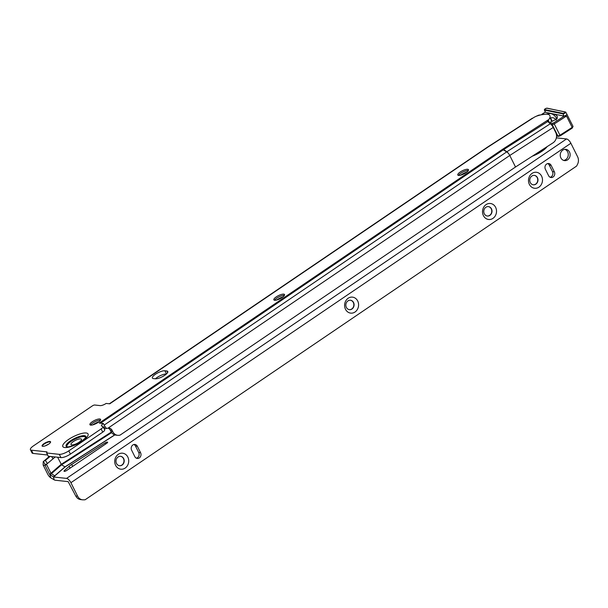 <?xml version="1.0" encoding="UTF-8"?>
<svg xmlns="http://www.w3.org/2000/svg" width="608" height="608" viewBox="0 0 608 608"><rect width="100%" height="100%" fill="white"/><g stroke="black" fill="none" stroke-linecap="round" stroke-linejoin="round"><path stroke-width="0.91" d="M458.508 175.408A5.966 1.756 153.5 0 1 462.863 172.034A5.966 1.756 153.5 0 1 468.251 170.491A5.966 1.756 153.5 0 1 468.35 170.498M274.565 300.261A5.966 1.756 153.5 0 1 278.928 296.886A5.966 1.756 153.5 0 1 284.316 295.336A5.966 1.756 153.5 0 1 284.407 295.351M90.63 425.106A5.966 1.756 153.5 0 1 94.985 421.732A5.966 1.756 153.5 0 1 100.381 420.189A5.966 1.756 153.5 0 1 100.472 420.204M42.248 446.173A4.735 1.391 153.5 0 1 42.309 445.915A4.735 1.391 153.5 0 1 45.661 443.171A4.735 1.391 153.5 0 1 50.122 441.849A4.735 1.391 153.5 0 1 50.373 441.902A4.735 1.391 153.5 0 1 50.608 442.008M556.115 120.08C554.853 118.036 552.999 117.314 550.544 117.914L549.229 118.917A20.444 6.012 -26.5 0 0 547.132 114.22A20.444 6.012 -26.5 0 0 536.21 116.265L534.424 117.124A3.785 1.11 153.5 0 1 534.394 117.139L488.642 146.376A4.355 1.467 57.2 0 1 489.144 146.315L534.394 117.139M79.131 442.198A5.867 1.725 153.5 0 1 70.992 444.501A5.867 1.725 153.5 0 1 73.355 441.568A5.867 1.725 153.5 0 1 81.495 439.265A5.867 1.725 153.5 0 1 79.131 442.198M467.651 169.275A5.966 1.756 153.5 0 1 468.456 169.685A5.966 1.756 153.5 0 1 465.021 173.318A5.966 1.756 153.5 0 1 458.599 175.423A5.966 1.756 153.5 0 1 457.786 175.013A5.966 1.756 153.5 0 1 461.221 171.38A5.966 1.756 153.5 0 1 467.651 169.275M283.716 294.128A5.966 1.756 153.5 0 1 284.521 294.538A5.966 1.756 153.5 0 1 281.086 298.163A5.966 1.756 153.5 0 1 274.656 300.268A5.966 1.756 153.5 0 1 273.851 299.858A5.966 1.756 153.5 0 1 277.286 296.233A5.966 1.756 153.5 0 1 283.716 294.128M99.773 418.973A5.966 1.756 153.5 0 1 100.586 419.383A5.966 1.756 153.5 0 1 97.151 423.016A5.966 1.756 153.5 0 1 90.721 425.121A5.966 1.756 153.5 0 1 89.916 424.711A5.966 1.756 153.5 0 1 93.351 421.078A5.966 1.756 153.5 0 1 99.773 418.973M49.924 441.446A4.735 1.391 153.5 0 1 50.563 441.773A4.735 1.391 153.5 0 1 47.842 444.653A4.735 1.391 153.5 0 1 42.735 446.325A4.735 1.391 153.5 0 1 42.096 445.998A4.735 1.391 153.5 0 1 44.817 443.118A4.735 1.391 153.5 0 1 49.924 441.446M466.944 172.018A8.33 2.447 -26.5 0 0 460.56 175.195M283.001 296.864A8.33 2.447 -26.5 0 0 276.625 300.048M99.066 421.716A8.33 2.447 -26.5 0 0 92.682 424.893M48.389 444.311A8.048 2.364 -26.5 0 0 45.433 445.793M155.382 378.792A7.57 2.227 153.5 0 1 166.394 374.004M550.848 122.162L549.738 123.158A3.785 1.11 -26.5 0 0 549.716 123.181M103.033 426.55L104.644 429.788A4.735 1.391 153.5 0 1 102.737 432.151L70.406 454.092A7.57 2.227 153.5 0 1 60.937 457.596L59.318 454.351A7.57 2.227 -26.5 0 0 68.795 450.855L101.126 428.914A4.735 1.391 -26.5 0 0 103.033 426.55A4.735 1.391 -26.5 0 0 102.387 426.223L102.114 426.193A4.735 1.391 153.5 0 1 101.468 425.866A4.735 1.391 153.5 0 1 103.36 423.51L104.979 426.748A4.735 1.391 -26.5 0 0 103.664 427.812M60.937 457.596L48.26 456.213L46.588 452.945L46.991 451.881L31.426 450.186A7.57 2.227 -26.5 0 1 30.4 449.662A7.57 2.227 -26.5 0 1 33.455 445.877L92.37 405.886A1.892 0.555 -26.5 0 1 94.734 405.012L100.229 405.612A4.735 1.391 153.5 0 0 106.134 403.438L109.752 403.811L486.932 147.774A40.835 12.008 -26.5 0 1 489.144 146.315M47.622 455.012L33.045 453.424A7.57 2.227 153.5 0 1 32.011 452.899L30.4 449.662M117.724 435.32A7.57 6.582 96.2 0 0 120.179 435.054L515.516 167.01L509.762 155.473L107.996 428.176A4.735 4.112 -83.8 0 1 109.068 428.131A4.735 4.112 -83.8 0 1 112.153 430.396L112.799 431.688A7.57 6.582 96.2 0 0 117.724 435.32L115.862 435.115A7.57 6.582 -83.8 0 1 110.937 431.49L110.291 430.19A4.735 4.112 96.2 0 0 108.125 428.154M515.516 167.01L552.976 142.865A7.57 6.772 101.5 0 0 555.742 132.521L553.219 127.46A4.355 1.467 57.2 0 0 550.301 123.766L547.534 121.273L549.229 118.917M103.74 427.971L104.789 428.777L107.996 428.176M103.36 423.51L99.271 423.062A4.355 1.733 55.8 0 1 99.522 423.092M59.318 454.351L46.641 452.975L48.26 456.213M99.271 423.039L502.337 149.454A9.515 2.797 -26.5 0 1 502.846 149.112L548.104 119.936A3.785 1.11 153.5 0 1 548.127 119.92L549.738 123.158M155.268 378.784L153.406 378.579A7.57 2.227 153.5 0 1 152.372 378.054A7.57 2.227 153.5 0 1 156.735 373.449A7.57 2.227 153.5 0 1 164.897 370.774L166.759 370.979A7.57 2.227 153.5 0 1 167.793 371.503A7.57 2.227 153.5 0 1 163.43 376.109A7.57 2.227 153.5 0 1 155.268 378.784M104.812 426.406A4.355 1.733 55.8 0 1 106.362 428.442M547.656 121.615L503.698 149.53L506.852 151.772L550.301 123.766M550.544 117.914L552.231 121.296M536.21 116.265L538.62 115.193L549.662 113.559C551.783 113.362 553.949 114.699 556.168 117.564A25.179 7.402 153.5 0 1 556.312 119.426M550.977 121.228L552.414 121.212L557.019 118.735A26.63 7.828 -26.5 0 0 557.3 117.542A26.63 7.828 -26.5 0 0 554.306 114.403A26.63 7.828 -26.5 0 0 552.368 114.198M545.33 112.1A1.892 0.555 -26.5 0 0 545.346 112.191A1.892 0.555 -26.5 0 0 545.543 112.32L563.768 116.037A1.892 0.555 -26.5 0 0 564.384 115.991L566.504 116.052L572.151 127.384A1.892 0.555 -26.5 0 0 573.017 126.373L572.25 128.098L572.151 127.384L560.166 135.113A1.892 0.555 -26.5 0 1 557.84 135.911L556.548 135.645M566.77 114.106A1.892 0.555 153.5 0 1 566.96 114.22A1.892 0.555 153.5 0 1 566.968 114.228A1.892 0.555 153.5 0 1 566.215 115.163A1.892 0.555 153.5 0 1 564.384 115.991L553.698 122.884L560.264 135.827L572.25 128.098L560.325 135.728M123.69 458.584A4.735 4.112 96.2 0 0 120.604 456.319A4.735 4.112 96.2 0 0 118.074 456.973A4.735 4.112 96.2 0 0 116.5 463.463A4.735 4.112 96.2 0 0 119.586 465.728A4.735 4.112 96.2 0 0 122.117 465.074A4.735 4.112 96.2 0 0 123.69 458.584M118.294 454.32A8.048 6.992 -83.8 0 1 127.832 457.056A8.048 6.992 -83.8 0 1 125.157 468.084A8.048 6.992 -83.8 0 1 115.619 465.348A8.048 6.992 -83.8 0 1 118.294 454.32M353.56 302.518A4.735 4.112 96.2 0 0 350.474 300.253A4.735 4.112 96.2 0 0 347.951 300.907A4.735 4.112 96.2 0 0 346.378 307.397A4.735 4.112 96.2 0 0 349.456 309.662A4.735 4.112 96.2 0 0 351.986 309.001A4.735 4.112 96.2 0 0 353.56 302.518M348.164 298.247A8.048 6.992 -83.8 0 1 357.702 300.99A8.048 6.992 -83.8 0 1 355.026 312.01A8.048 6.992 -83.8 0 1 345.488 309.274A8.048 6.992 -83.8 0 1 348.164 298.247M491.484 208.878A4.735 4.112 96.2 0 0 488.399 206.614A4.735 4.112 96.2 0 0 485.868 207.267A4.735 4.112 96.2 0 0 484.295 213.75A4.735 4.112 96.2 0 0 487.38 216.022A4.735 4.112 96.2 0 0 489.911 215.361A4.735 4.112 96.2 0 0 491.484 208.878M486.088 204.607A8.048 6.992 -83.8 0 1 495.626 207.343A8.048 6.992 -83.8 0 1 492.951 218.371A8.048 6.992 -83.8 0 1 483.413 215.635A8.048 6.992 -83.8 0 1 486.088 204.607M537.457 177.665A4.735 4.112 96.2 0 0 534.371 175.4A4.735 4.112 96.2 0 0 531.848 176.054A4.735 4.112 96.2 0 0 530.275 182.537A4.735 4.112 96.2 0 0 533.353 184.809A4.735 4.112 96.2 0 0 535.884 184.148A4.735 4.112 96.2 0 0 537.457 177.665M532.061 173.394A8.048 6.992 -83.8 0 1 541.599 176.13A8.048 6.992 -83.8 0 1 538.924 187.158A8.048 6.992 -83.8 0 1 529.386 184.422A8.048 6.992 -83.8 0 1 532.061 173.394M64.281 471.36A1.892 0.555 153.5 0 1 64.022 471.23A1.892 0.555 153.5 0 1 64.38 470.6L69.145 466.328A9.462 2.782 153.5 0 1 71.706 464.413L105.116 442.905A1.892 0.555 153.5 0 1 107.639 442.229A1.892 0.555 153.5 0 1 106.879 443.179L66.652 470.486A1.892 0.555 153.5 0 1 64.281 471.36M564.855 149.332A5.677 4.932 -83.8 0 1 567.629 151.848A5.677 4.932 -83.8 0 1 563.654 160.421M569.498 152.046A5.677 4.932 -83.8 0 1 569.286 157.996A5.677 4.932 -83.8 0 1 564.574 160.618A5.677 4.932 -83.8 0 1 560.872 157.898A5.677 4.932 -83.8 0 1 561.078 151.954A5.677 4.932 -83.8 0 1 565.797 149.332A5.677 4.932 -83.8 0 1 569.498 152.046M534.257 175.385A4.735 4.112 -83.8 0 1 537.221 177.635A4.735 4.112 -83.8 0 1 537.084 182.537A4.735 4.112 -83.8 0 1 533.239 184.794M488.285 206.598A4.735 4.112 -83.8 0 1 491.249 208.848A4.735 4.112 -83.8 0 1 491.112 213.75A4.735 4.112 -83.8 0 1 487.266 216.007M350.36 300.238A4.735 4.112 -83.8 0 1 353.324 302.495A4.735 4.112 -83.8 0 1 353.187 307.39A4.735 4.112 -83.8 0 1 349.342 309.647M120.49 456.304A4.735 4.112 -83.8 0 1 123.454 458.561A4.735 4.112 -83.8 0 1 123.318 463.456A4.735 4.112 -83.8 0 1 119.472 465.713M77.626 496.181A7.57 6.582 96.2 0 0 82.559 499.806L80.697 499.601A7.57 6.582 96.2 0 1 75.764 495.976L77.626 496.181L70.908 482.699A4.735 1.885 -124.2 0 0 66.561 478.397L53.542 476.984L65.117 466.929L114.859 434.91M556.358 137.849L566.534 138.951A4.735 1.885 55.8 0 1 570.882 143.252L577.6 156.735A7.57 6.582 96.2 0 1 577.524 164.297L576.62 166.068L85.067 499.799L83.296 499.837A7.57 6.582 96.2 0 1 82.559 499.806M75.764 495.976L68.172 481.635L55.161 480.221A4.355 1.733 55.8 0 1 54.218 479.864L50.791 477.804A4.355 1.733 55.8 0 1 47.728 474.21L43.236 465.188A4.355 1.733 55.8 0 1 43.13 464.983L45.098 465.394L46.535 464.421L51.026 473.434L54.978 476.011M134.832 456.631L131.602 450.156A3.785 3.291 -83.8 0 1 131.738 446.196A3.785 3.291 -83.8 0 1 134.885 444.44A3.785 3.291 -83.8 0 1 137.347 446.257L140.577 452.732A3.785 3.291 -83.8 0 1 140.44 456.699A3.785 3.291 -83.8 0 1 137.302 458.447A3.785 3.291 -83.8 0 1 134.832 456.631M133.935 444.501A3.785 3.291 -83.8 0 1 135.485 446.052L138.715 452.534A3.785 3.291 -83.8 0 1 136.382 458.189M548.606 175.712L545.376 169.237A3.785 3.291 -83.8 0 1 545.513 165.27A3.785 3.291 -83.8 0 1 548.652 163.522A3.785 3.291 -83.8 0 1 551.122 165.338L554.352 171.813A3.785 3.291 -83.8 0 1 554.215 175.773A3.785 3.291 -83.8 0 1 551.068 177.528A3.785 3.291 -83.8 0 1 548.606 175.712M547.709 163.575A3.785 3.291 -83.8 0 1 549.26 165.133L552.49 171.608A3.785 3.291 -83.8 0 1 550.156 177.27M50.16 456.418L45.38 460.37A7.57 0.448 147.3 0 1 43.35 461.548L45.395 464.725L45.083 465.363L45.395 464.725A7.57 0.448 147.3 0 0 47.416 463.547L45.38 460.37L44.468 460.788A4.355 1.733 55.8 0 0 44.369 460.849L43.221 461.624L43.13 464.983M53.542 476.984L49.59 474.407L45.098 465.394M48.511 462.642L46.444 464.124M65.117 466.929L61.56 464.824L49.993 474.878L50.791 477.804M114.722 434.872L64.995 466.883L53.42 476.938L54.218 479.864M111.621 432.6L61.56 464.824L57.616 457.231M55.206 456.973L47.416 463.547M51.619 456.578L53.094 458.865M49.43 456.342L43.35 461.548M85.675 437.768A10.465 3.078 -26.5 0 0 80.925 436.787A10.465 3.078 -26.5 0 0 71.068 441.271A10.465 3.078 -26.5 0 0 67.275 446.941M85.576 437.904A10.336 3.04 -26.5 0 0 80.925 436.886A10.336 3.04 -26.5 0 0 71.159 441.332A10.336 3.04 -26.5 0 0 67.45 446.941M85.819 437.562L85.834 437.532A11.028 3.245 -26.5 0 0 81.434 435.921A11.028 3.245 -26.5 0 0 70.551 440.762A11.028 3.245 -26.5 0 0 67.009 446.918L67.032 446.926M68.499 439.508A14.106 4.15 153.5 0 1 86.146 432.995A14.106 4.15 153.5 0 1 82.376 441.02A14.106 4.15 153.5 0 1 64.722 447.534A14.106 4.15 153.5 0 1 68.499 439.508M110.291 430.19L112.153 430.396M110.937 431.49L112.799 431.688M104.432 428.382L104.158 427.363M502.337 149.454A4.355 1.733 55.8 0 1 503.272 149.811L506.7 151.871L104.158 425.106M502.846 149.112A4.355 1.467 57.2 0 1 503.698 149.53A7.889 2.318 -26.5 0 0 503.272 149.811L100.502 423.198M486.43 147.85A42.469 12.487 -26.5 0 1 488.566 146.437A4.355 1.467 57.2 0 1 488.642 146.376L109.349 403.788L486.263 147.964A4.355 1.733 55.8 0 1 486.339 147.896A4.355 1.733 55.8 0 1 486.932 147.774M33.045 453.424L31.426 450.186M102.737 432.151L101.126 428.914M70.406 454.092L68.795 450.855M166.47 373.928L164.897 370.774M167.588 372.636L166.759 370.979M509.762 155.473A4.355 1.467 57.2 0 0 506.852 151.772A2.721 0.798 -26.5 0 0 506.7 151.871A4.355 1.733 55.8 0 1 509.762 155.473L553.219 127.46M488.726 146.338L532.395 118.188M550.225 118.081L551.889 121.418M550.339 118.013L552.011 121.372M550.141 122.793L552.535 123.28L553.698 122.884M545.315 112.115L541.956 114.274M566.504 116.052L554.511 123.781A1.892 0.555 153.5 0 1 552.186 124.572L557.84 135.911A0.95 0.844 -78.5 0 0 558.995 136.238M552.535 123.28A0.95 0.844 101.5 0 0 552.186 124.572L550.97 124.328M565.159 111.933L546.926 108.216A1.383 0.41 -26.5 0 0 545.224 108.802A1.383 0.41 -26.5 0 0 544.738 109.63L562.962 113.346A1.383 0.41 -26.5 0 0 564.665 112.769A1.383 0.41 -26.5 0 0 565.159 111.933L565.607 112.047A1.763 0.517 153.5 0 1 565.79 112.153A1.763 0.517 153.5 0 1 564.733 113.255A1.763 0.517 153.5 0 1 562.818 113.848L544.586 110.132L545.543 112.32M544.738 109.63L544.586 110.132A1.763 0.517 153.5 0 1 544.403 110.01L545.346 112.191M562.962 113.346L563.768 116.037M560.158 135.835L558.402 136.352L556.556 135.979M547.367 108.308L546.926 108.216M546.258 147.189A13.71 4.028 153.5 0 1 541.758 151.065A13.71 4.028 153.5 0 1 533.459 155.443M532.304 156.188A14.106 4.15 -26.5 0 0 542.024 151.225A14.106 4.15 -26.5 0 0 547.109 146.642M542.807 149.416A13.148 3.868 153.5 0 1 541.242 150.548A13.148 3.868 153.5 0 1 537.928 152.562M64.744 471.329L64.38 470.6M566.534 138.951L66.561 478.397M140.577 452.732L138.715 452.534M137.347 446.257L135.485 446.052M554.352 171.813L552.49 171.608M551.122 165.338L549.26 165.133M570.882 143.252L70.908 482.699M49.59 474.407L61.165 464.352L111.272 432.098M105.663 444L105.116 442.905M70.064 468.168L69.145 466.328M72.694 466.382L71.706 464.413M86.48 443.186L79.694 447.792M85.834 437.532L81.784 441.142C75.035 446.021 65.482 447.617 66.994 446.918M48.207 456.19L46.588 452.945M556.168 117.564L556.867 118.97M544.403 110.01C544.259 109.227 545.178 108.612 547.162 108.171L565.79 112.153L573.017 126.373M541.819 114.312L545.292 112.07M49.392 456.334L44.331 460.872"/></g></svg>

